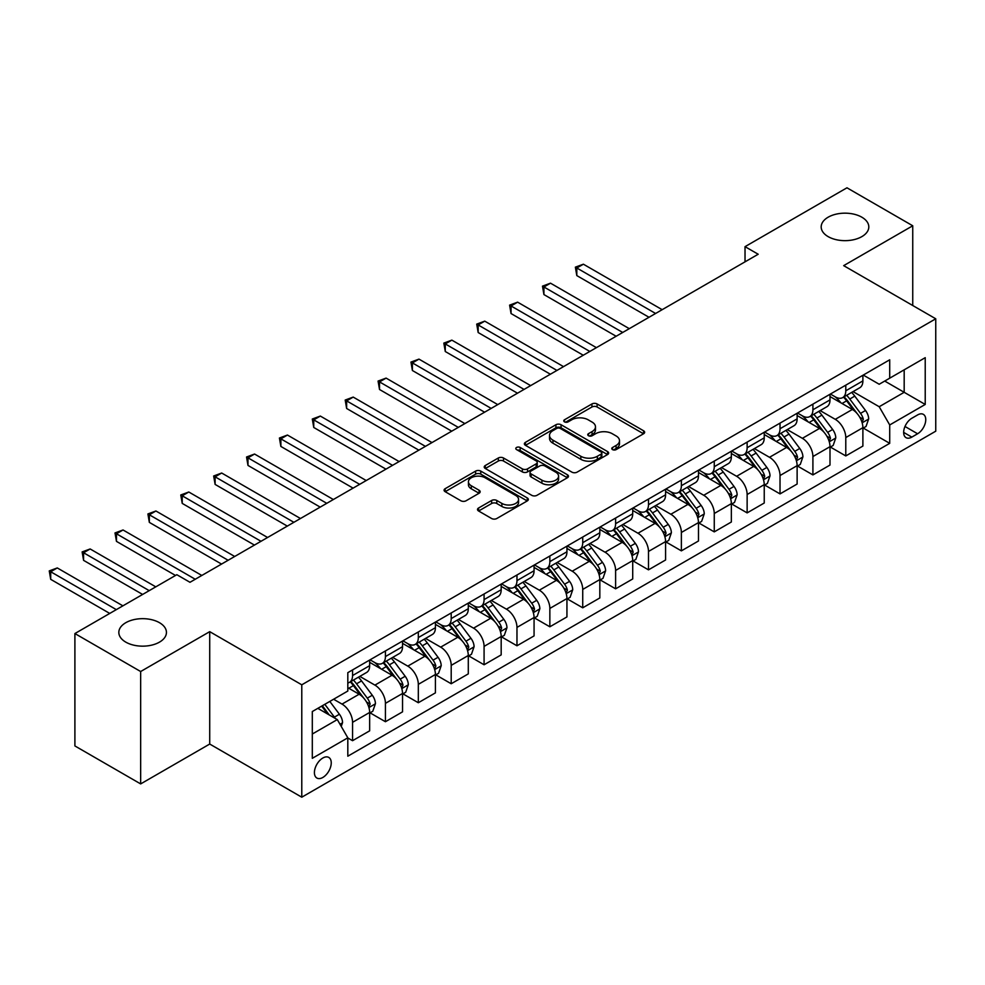 <?xml version="1.0" encoding="UTF-8"?>
<svg xmlns="http://www.w3.org/2000/svg" width="985" height="985" viewBox="0 0 985 985"><rect width="100%" height="100%" fill="white"/><g stroke="black" fill="none" stroke-linecap="round" stroke-linejoin="round"><path stroke-width="1.48" d="M612.522 449.603A2.561 1.477 0 0 0 616.142 449.603L643.574 433.757A3.657 2.105 0 0 0 644.646 432.267A3.657 2.105 0 0 0 643.574 430.777L597.095 403.948A3.657 2.105 0 0 0 591.936 403.948L564.504 419.782A2.561 1.477 0 0 0 563.752 420.829A2.561 1.477 0 0 0 564.504 421.875A2.561 1.477 0 0 0 568.111 421.875L571.669 419.819A11.685 6.747 0 0 1 588.193 419.819L592.059 422.06A11.685 6.747 0 0 1 595.482 426.825A11.685 6.747 0 0 1 592.059 431.602L588.513 433.646A2.561 1.477 0 0 0 587.762 434.693A2.561 1.477 0 0 0 588.513 435.739A2.561 1.477 0 0 0 592.133 435.739L595.679 433.683A11.685 6.747 0 0 1 612.202 433.683L616.081 435.924A11.685 6.747 0 0 1 619.503 440.689A11.685 6.747 0 0 1 616.081 445.466L612.522 447.51A2.561 1.477 0 0 0 611.784 448.557A2.561 1.477 0 0 0 612.522 449.603L612.522 447.51M159.472 622.692A23.812 13.741 0 0 0 133.529 619.713A23.812 13.741 0 0 0 118.828 632.419A23.812 13.741 0 0 0 125.797 642.134A23.812 13.741 0 0 0 151.752 645.113A23.812 13.741 0 0 0 166.44 632.419A23.812 13.741 0 0 0 159.472 622.692M861.826 217.192A23.812 13.741 0 0 0 835.883 214.213A23.812 13.741 0 0 0 821.182 226.907A23.812 13.741 0 0 0 828.163 236.634A23.812 13.741 0 0 0 854.106 239.614A23.812 13.741 0 0 0 868.807 226.907A23.812 13.741 0 0 0 861.826 217.192M322.834 777.461A11.906 6.87 120 0 0 330.603 766.97A11.906 6.87 120 0 0 328.781 757.428A11.906 6.87 120 0 0 322.834 758.019A11.906 6.87 120 0 0 315.052 768.509A11.906 6.87 120 0 0 316.875 778.039A11.906 6.87 120 0 0 322.834 777.461M478.587 508.001A3.657 2.105 0 0 0 477.516 509.491A3.657 2.105 0 0 0 478.587 510.981L491.626 518.516A3.657 2.105 0 0 0 496.785 518.516L527.258 500.922A3.657 2.105 0 0 0 528.329 499.432A3.657 2.105 0 0 0 527.258 497.942L480.779 471.101A3.657 2.105 0 0 0 475.607 471.101L445.146 488.695A3.657 2.105 0 0 0 444.075 490.185A3.657 2.105 0 0 0 445.146 491.675L460.894 500.774A3.657 2.105 0 0 0 466.065 500.774L479.104 493.239A3.657 2.105 0 0 0 480.163 491.749A3.657 2.105 0 0 0 479.104 490.259L471.286 485.753A9.764 5.639 0 0 1 468.429 481.763A9.764 5.639 0 0 1 474.462 476.555A9.764 5.639 0 0 1 485.1 477.774L515.697 495.443A9.764 5.639 0 0 1 518.566 499.432A9.764 5.639 0 0 1 512.532 504.64A9.764 5.639 0 0 1 501.882 503.421L496.785 500.478A3.657 2.105 0 0 0 491.626 500.478L478.587 508.001L478.587 510.981M209.719 631.656L140.658 671.524L74.897 633.552L74.897 745.941L140.658 783.912L209.719 744.044L301.779 797.197L301.779 684.809L209.719 631.656L209.719 744.044M912.738 305.51L912.738 225.774L843.677 265.642L935.75 318.795L301.779 684.809M912.738 225.774L846.965 187.803L745.029 246.656L745.029 261.838M74.897 633.552L176.832 574.698L189.982 582.295L758.191 254.241L745.029 246.656M571.928 472.147A3.657 2.105 0 0 0 577.087 472.147L607.56 454.553A3.657 2.105 0 0 0 608.631 453.063A3.657 2.105 0 0 0 607.56 451.573L561.081 424.744A3.657 2.105 0 0 0 555.922 424.744L525.448 442.339A3.657 2.105 0 0 0 524.377 443.829A3.657 2.105 0 0 0 525.448 445.318L571.928 472.147M517.556 450.157A2.561 1.477 0 0 1 520.154 450.514L520.154 447.473L567.409 474.758A3.657 2.105 0 0 1 568.48 476.248A3.657 2.105 0 0 1 567.409 477.737L536.936 495.332A3.657 2.105 0 0 1 531.777 495.332L485.297 468.491L485.297 465.511A3.657 2.105 0 0 0 484.226 467.001A3.657 2.105 0 0 0 485.297 468.491M485.297 465.511L498.336 457.988A3.657 2.105 0 0 1 503.495 457.988L522.346 468.872A3.657 2.105 0 0 0 527.517 468.872L536.16 463.873A3.657 2.105 0 0 0 537.231 462.384A3.657 2.105 0 0 0 536.16 460.894L516.534 449.566A2.561 1.477 0 0 1 515.795 448.52A2.561 1.477 0 0 1 517.371 447.153A2.561 1.477 0 0 1 520.154 447.473M917.601 414.931L911.814 418.268A11.537 6.661 120 0 0 904.279 428.438A11.537 6.661 120 0 0 906.04 437.672A11.537 6.661 120 0 0 911.814 437.106L917.601 433.769A11.537 6.661 120 0 0 925.137 423.599A11.537 6.661 120 0 0 923.364 414.365A11.537 6.661 120 0 0 917.601 414.931M301.779 797.197L935.75 431.184L935.75 318.795M863.279 375.063L879.199 384.248L889.714 378.178L889.714 359.796L347.816 672.657L347.816 691.039L312.307 711.539L312.307 758.315L347.816 737.814L347.816 756.197L889.714 443.336L889.714 424.954L879.199 406.731L853.035 391.624M889.714 378.178L925.223 357.678L925.223 404.453L889.714 424.954M140.658 671.524L140.658 783.912M884.715 381.06L904.181 392.301L904.181 369.818L925.223 357.678M879.199 406.731L904.181 392.301L925.223 404.453M312.307 734.022L337.301 719.592L317.835 708.35M347.816 737.962L352.556 740.695L352.556 722.325A14.886 8.594 -120 0 0 342.029 704.103L333.619 699.239M352.556 740.695L369.658 730.833L369.658 712.45A14.886 8.594 -120 0 0 359.131 694.228L347.816 687.702M370.052 712.832L385.43 721.722L385.43 703.339A14.886 8.594 -120 0 0 374.916 685.117L359.808 676.387M385.43 721.722L402.533 711.847L402.533 693.465A14.886 8.594 -120 0 0 392.018 675.242L369.658 662.339M402.927 693.846L418.317 702.736L418.317 684.353A14.886 8.594 -120 0 0 407.79 666.131L392.683 657.414M418.317 702.736L435.419 692.861L435.419 674.479A14.886 8.594 -120 0 0 424.892 656.256L402.533 643.353M435.813 674.86L451.204 683.75L451.204 665.367A14.886 8.594 -120 0 0 440.677 647.145L425.569 638.428M451.204 683.75L468.294 673.875L468.294 655.505A14.886 8.594 -120 0 0 457.779 637.27L435.419 624.367M468.688 655.875L484.078 664.764L484.078 646.382A14.886 8.594 -120 0 0 473.563 628.159L458.456 619.442M484.078 664.764L501.18 654.89L501.18 636.519A14.886 8.594 -120 0 0 490.653 618.284L468.294 605.381M501.574 636.901L516.965 645.778L516.965 627.408A14.886 8.594 -120 0 0 506.438 609.173L491.33 600.456M516.965 645.778L534.067 635.904L534.067 617.533A14.886 8.594 -120 0 0 523.54 599.311L501.18 586.395M534.461 617.915L549.852 626.792L549.852 608.422A14.886 8.594 -120 0 0 539.324 590.187L524.217 581.47M549.852 626.792L566.941 616.918L566.941 598.548A14.886 8.594 -120 0 0 556.427 580.325L534.067 567.409M567.335 598.929L582.726 607.807L582.726 589.436A14.886 8.594 -120 0 0 572.211 571.214L557.104 562.484M582.726 607.807L599.828 597.944L599.828 579.562A14.886 8.594 -120 0 0 589.301 561.339L566.941 548.423M600.222 579.943L615.613 588.821L615.613 570.45A14.886 8.594 -120 0 0 605.086 552.228L589.978 543.498M615.613 588.821L632.715 578.958L632.715 560.576A14.886 8.594 -120 0 0 622.188 542.353L599.828 529.438M633.109 560.957L648.487 569.847L648.487 551.465A14.886 8.594 -120 0 0 637.972 533.242L622.865 524.512M648.487 569.847L665.589 559.972L665.589 541.59A14.886 8.594 -120 0 0 655.074 523.367L632.715 510.464M665.983 541.972L681.374 550.861L681.374 532.479A14.886 8.594 -120 0 0 670.847 514.256L655.739 505.539M681.374 550.861L698.476 540.987L698.476 522.604A14.886 8.594 -120 0 0 687.949 504.382L665.589 491.478M698.87 522.986L714.26 531.875L714.26 513.493A14.886 8.594 -120 0 0 703.733 495.27L688.626 486.553M714.26 531.875L731.35 522.001L731.35 503.63A14.886 8.594 -120 0 0 720.835 485.396L698.476 472.492M731.744 504L747.135 512.889L747.135 494.507A14.886 8.594 -120 0 0 736.62 476.284L721.512 467.567M747.135 512.889L764.237 503.015L764.237 484.645A14.886 8.594 -120 0 0 753.71 466.41L731.35 453.506M764.631 485.026L780.021 493.904L780.021 475.533A14.886 8.594 -120 0 0 769.494 457.299L754.387 448.581M780.021 493.904L797.124 484.029L797.124 465.659A14.886 8.594 -120 0 0 786.596 447.436L764.237 434.52M797.518 466.04L812.908 474.918L812.908 456.548A14.886 8.594 -120 0 0 802.381 438.325L787.274 429.595M812.908 474.918L829.998 465.055L829.998 446.673A14.886 8.594 -120 0 0 819.483 428.45L797.124 415.535M830.392 447.055L845.783 455.932L845.783 437.562A14.886 8.594 -120 0 0 835.268 419.339L820.16 410.61M845.783 455.932L862.885 446.07L862.885 427.687A14.886 8.594 -120 0 0 852.357 409.464L829.998 396.549M830.392 394.049L835.268 396.856A14.886 8.594 -120 0 0 842.704 397.595A14.886 8.594 -120 0 0 845.783 390.786L845.783 385.16M797.518 413.035L802.381 415.842A14.886 8.594 -120 0 0 809.818 416.581A14.886 8.594 -120 0 0 812.908 409.772L812.908 404.145M764.631 432.021L769.494 434.828A14.886 8.594 -120 0 0 776.943 435.567A14.886 8.594 -120 0 0 780.021 428.746L780.021 423.131M731.744 450.995L736.62 453.814A14.886 8.594 -120 0 0 744.057 454.553A14.886 8.594 -120 0 0 747.135 447.732L747.135 442.117M698.87 469.98L703.733 472.8A14.886 8.594 -120 0 0 711.17 473.526A14.886 8.594 -120 0 0 714.26 466.718L714.26 461.103M665.983 488.966L670.847 491.774A14.886 8.594 -120 0 0 678.296 492.512A14.886 8.594 -120 0 0 681.374 485.704L681.374 480.089M633.109 507.952L637.972 510.759A14.886 8.594 -120 0 0 645.409 511.498A14.886 8.594 -120 0 0 648.487 504.689L648.487 499.063M600.222 526.938L605.086 529.745A14.886 8.594 -120 0 0 612.535 530.484A14.886 8.594 -120 0 0 615.613 523.675L615.613 518.048M567.335 545.924L572.211 548.731A14.886 8.594 -120 0 0 579.648 549.47A14.886 8.594 -120 0 0 582.726 542.661L582.726 537.034M534.461 564.91L539.324 567.717A14.886 8.594 -120 0 0 546.761 568.456A14.886 8.594 -120 0 0 549.852 561.635L549.852 556.02M501.574 583.896L506.438 586.703A14.886 8.594 -120 0 0 513.887 587.442A14.886 8.594 -120 0 0 516.965 580.621L516.965 575.006M468.688 602.869L473.563 605.689A14.886 8.594 -120 0 0 481 606.415A14.886 8.594 -120 0 0 484.078 599.606L484.078 593.992M435.813 621.855L440.677 624.662A14.886 8.594 -120 0 0 448.113 625.401A14.886 8.594 -120 0 0 451.204 618.592L451.204 612.978M402.927 640.841L407.79 643.648A14.886 8.594 -120 0 0 415.239 644.387A14.886 8.594 -120 0 0 418.317 637.578L418.317 631.964M370.052 659.827L374.916 662.634A14.886 8.594 -120 0 0 382.352 663.373A14.886 8.594 -120 0 0 385.43 656.564L385.43 650.937M863.279 428.069L889.714 443.336M842.704 397.595L859.807 387.721A14.886 8.594 -120 0 0 862.885 380.912L862.885 375.285M809.818 416.581L826.92 406.706A14.886 8.594 -120 0 0 829.998 399.898L829.998 394.271M776.943 435.567L794.033 425.692A14.886 8.594 -120 0 0 797.124 418.884L797.124 413.257M744.057 454.553L761.159 444.678A14.886 8.594 -120 0 0 764.237 437.857L764.237 432.243M711.17 473.526L728.272 463.664A14.886 8.594 -120 0 0 731.35 456.843L731.35 451.228M678.296 492.512L695.385 482.638A14.886 8.594 -120 0 0 698.476 475.829L698.476 470.214M645.409 511.498L662.511 501.624A14.886 8.594 -120 0 0 665.589 494.815L665.589 489.2M612.535 530.484L629.624 520.609A14.886 8.594 -120 0 0 632.715 513.801L632.715 508.186M579.648 549.47L596.75 539.595A14.886 8.594 -120 0 0 599.828 532.787L599.828 527.16M546.761 568.456L563.863 558.581A14.886 8.594 -120 0 0 566.941 551.772L566.941 546.146M513.887 587.442L530.977 577.567A14.886 8.594 -120 0 0 534.067 570.758L534.067 565.131M481 606.415L498.102 596.553A14.886 8.594 -120 0 0 501.18 589.732L501.18 584.117M448.113 625.401L465.215 615.539A14.886 8.594 -120 0 0 468.294 608.718L468.294 603.103M415.239 644.387L432.329 634.512A14.886 8.594 -120 0 0 435.419 627.704L435.419 622.089M382.352 663.373L399.454 653.498A14.886 8.594 -120 0 0 402.533 646.689L402.533 641.075M347.816 682.962A14.886 8.594 -120 0 0 349.478 682.359L366.568 672.484A14.886 8.594 -120 0 0 369.658 665.675L369.658 660.048M349.478 682.359A14.886 8.594 -120 0 0 352.556 675.55L352.556 669.923M337.301 719.592L347.816 737.814M613.544 449.96L616.081 448.507A11.685 6.747 0 0 0 619.503 443.73L619.503 440.689M595.482 426.825L595.482 429.866A11.685 6.747 0 0 1 592.059 434.644L589.535 436.096M643.525 433.794L597.095 406.99A3.657 2.105 0 0 0 591.936 406.99L565.525 422.233M607.511 454.59L561.081 427.785A3.657 2.105 0 0 0 555.922 427.785L525.497 445.343M601.096 454.11A2.561 1.477 0 0 0 601.847 453.063A2.561 1.477 0 0 0 601.096 452.029L560.305 428.475A2.561 1.477 0 0 0 556.685 428.475L552.942 430.63A11.685 6.747 0 0 0 549.519 435.407A11.685 6.747 0 0 0 552.942 440.172L580.83 456.277A11.685 6.747 0 0 0 597.353 456.277L601.096 454.11L601.096 457.151A2.561 1.477 0 0 0 601.847 456.104L601.847 453.063M549.519 435.407L549.519 438.436A11.685 6.747 0 0 0 552.942 443.213L552.942 440.172M601.096 457.151L597.353 459.305A11.685 6.747 0 0 1 580.83 459.305L552.942 443.213M485.346 468.528L498.336 461.029L498.336 457.988M537.231 462.384L537.231 465.425A3.657 2.105 0 0 1 536.16 466.915L527.517 471.901A3.657 2.105 0 0 1 522.346 471.901L503.495 461.029A3.657 2.105 0 0 0 498.336 461.029M520.154 450.514L567.36 477.762M541.91 480.163A9.764 5.639 0 0 0 552.548 481.382A9.764 5.639 0 0 0 558.581 476.174A9.764 5.639 0 0 0 555.725 472.184L544.939 465.967A3.657 2.105 0 0 0 539.78 465.967L531.124 470.953A3.657 2.105 0 0 0 530.053 472.443A3.657 2.105 0 0 0 531.124 473.933L541.91 480.163L541.91 483.204A9.764 5.639 0 0 0 552.548 484.423A9.764 5.639 0 0 0 558.581 479.215L558.581 476.174M530.053 472.443L530.053 475.484A3.657 2.105 0 0 0 531.124 476.974L531.124 473.933M541.91 483.204L531.124 476.974M518.566 499.432L518.566 502.461A9.764 5.639 0 0 1 512.532 507.681A9.764 5.639 0 0 1 501.882 506.45L496.785 503.507A3.657 2.105 0 0 0 491.626 503.507L478.636 511.006M468.429 481.763L468.429 484.805A9.764 5.639 0 0 0 471.286 488.794L471.286 485.753M479.055 493.276L471.286 488.794M527.209 500.946L480.779 474.142A3.657 2.105 0 0 0 475.607 474.142L445.195 491.7M862.885 428.29L866.037 426.468L868.671 418.884A9.862 5.688 -120 0 0 865.519 410.486L854.771 396.13A28.454 16.437 -120 0 0 851.668 392.412M840.981 402.89A28.454 16.437 -120 0 0 835.157 396.795M861.986 422.257L863.353 419.302A9.862 5.688 -120 0 0 860.521 413.368L849.772 399.023A28.454 16.437 -120 0 0 846.669 395.305M844.022 396.832A23.628 13.642 60 0 1 847.9 401.24L856.999 413.38M662.166 309.684L583.391 264.202L576.804 267.994L576.804 275.591L649.016 317.281M843.517 397.127A28.454 16.437 60 0 1 846.62 400.846L853.761 410.388M576.804 275.591L575.363 267.157L655.591 313.476M575.363 267.157L583.391 264.202M829.998 447.276L833.162 445.454L835.785 437.857A9.862 5.688 -120 0 0 832.645 429.472L821.896 415.116A28.454 16.437 -120 0 0 818.794 411.398M808.094 421.875A28.454 16.437 -120 0 0 802.27 415.781M829.099 441.243L830.466 438.288A9.862 5.688 -120 0 0 827.646 432.353L816.897 418.009A28.454 16.437 -120 0 0 813.795 414.291M811.147 415.818A23.628 13.642 60 0 1 815.014 420.226L824.113 432.366M629.292 328.67L550.504 283.175L543.929 286.98L543.929 294.577L616.13 336.254M810.63 416.113A28.454 16.437 60 0 1 813.733 419.832L820.887 429.362M543.929 294.577L542.476 286.142L622.717 332.462M542.476 286.142L550.504 283.175M797.124 466.262L800.276 464.44L802.91 456.843A9.862 5.688 -120 0 0 799.758 448.458L789.01 434.102A28.454 16.437 -120 0 0 785.907 430.383M775.22 440.861A28.454 16.437 -120 0 0 769.396 434.767M796.225 460.229L797.579 457.262A9.862 5.688 -120 0 0 794.76 451.339L784.011 436.995A28.454 16.437 -120 0 0 780.908 433.277M778.261 434.804A23.628 13.642 60 0 1 782.139 439.212L791.238 451.352M596.405 347.656L517.617 302.161L511.043 305.966L511.043 313.55L583.255 355.24M777.756 435.099A28.454 16.437 60 0 1 780.859 438.817L788 448.347M511.043 313.55L509.602 305.128L589.83 351.448M509.602 305.128L517.617 302.161M764.237 485.248L767.389 483.426L770.024 475.829A9.862 5.688 -120 0 0 766.872 467.432L756.123 453.088A28.454 16.437 -120 0 0 753.02 449.369M742.333 459.847A28.454 16.437 -120 0 0 736.509 453.753M763.338 479.215L764.705 476.248A9.862 5.688 -120 0 0 761.885 470.325L751.136 455.969A28.454 16.437 -120 0 0 748.021 452.25M745.374 453.789A23.628 13.642 60 0 1 749.253 458.197L758.351 470.337M563.519 366.629L484.743 321.147L478.168 324.939L478.168 332.536L550.369 374.226M744.869 454.073A28.454 16.437 60 0 1 747.972 457.791L755.126 467.333M478.168 332.536L476.715 324.114L556.944 370.434M476.715 324.114L484.743 321.147M731.35 504.234L734.514 502.412L737.137 494.815A9.862 5.688 -120 0 0 733.997 486.418L723.249 472.074A28.454 16.437 -120 0 0 720.146 468.355M709.446 478.833A28.454 16.437 -120 0 0 703.622 472.726M730.451 498.188L731.818 495.233A9.862 5.688 -120 0 0 728.999 489.311L718.25 474.955A28.454 16.437 -120 0 0 715.147 471.236M712.5 472.763A23.628 13.642 60 0 1 716.378 477.183L725.465 489.323M530.644 385.615L451.856 340.133L445.282 343.925L445.282 351.522L517.494 393.212M711.983 473.059A28.454 16.437 60 0 1 715.098 476.777L722.239 486.319M445.282 351.522L443.829 343.1L524.069 389.42M443.829 343.1L451.856 340.133M698.476 523.22L701.628 521.397L704.263 513.801A9.862 5.688 -120 0 0 701.111 505.404L690.362 491.059A28.454 16.437 -120 0 0 687.259 487.341M676.572 497.819A28.454 16.437 -120 0 0 670.748 491.712M697.577 517.174L698.931 514.219A9.862 5.688 -120 0 0 696.112 508.297L685.363 493.941A28.454 16.437 -120 0 0 682.26 490.222M679.613 491.749A23.628 13.642 60 0 1 683.491 496.157L692.59 508.309M497.757 404.601L418.97 359.119L412.395 362.911L412.395 370.508L484.608 412.198M679.108 492.044A28.454 16.437 60 0 1 682.211 495.763L689.352 505.305M412.395 370.508L410.954 362.074L491.183 408.406M410.954 362.074L418.97 359.119M665.589 542.206L668.753 540.383L671.376 532.787A9.862 5.688 -120 0 0 668.236 524.389L657.487 510.045A28.454 16.437 -120 0 0 654.372 506.327M643.685 516.793A28.454 16.437 -120 0 0 637.861 510.698M664.69 536.16L666.057 533.205A9.862 5.688 -120 0 0 663.237 527.27L652.489 512.926A28.454 16.437 -120 0 0 649.374 509.208M646.726 510.735A23.628 13.642 60 0 1 650.605 515.143L659.704 527.283M464.883 423.587L386.095 378.105L379.52 381.897L379.52 389.494L451.721 431.184M646.222 511.03A28.454 16.437 60 0 1 649.324 514.749L656.478 524.291M379.52 389.494L378.068 381.06L458.296 427.379M378.068 381.06L386.095 378.105M632.715 561.191L635.867 559.369L638.489 551.772A9.862 5.688 -120 0 0 635.35 543.375L624.601 529.031A28.454 16.437 -120 0 0 621.498 525.313M610.811 535.778A28.454 16.437 -120 0 0 604.975 529.684M631.816 555.146L633.17 552.191A9.862 5.688 -120 0 0 630.351 546.256L619.602 531.912A28.454 16.437 -120 0 0 616.499 528.194M613.852 529.721A23.628 13.642 60 0 1 617.73 534.129L626.817 546.269M431.996 442.573L353.209 397.09L346.634 400.883L346.634 408.479L418.847 450.17M613.335 530.016A28.454 16.437 60 0 1 616.45 533.735L623.591 543.277M346.634 408.479L345.193 400.045L425.421 446.365M345.193 400.045L353.209 397.09M599.828 580.165L602.98 578.343L605.615 570.758A9.862 5.688 -120 0 0 602.463 562.361L591.714 548.005A28.454 16.437 -120 0 0 588.611 544.286M577.924 554.764A28.454 16.437 -120 0 0 572.1 548.67M598.929 574.132L600.296 571.177A9.862 5.688 -120 0 0 597.464 565.242L586.715 550.898A28.454 16.437 -120 0 0 583.612 547.18M580.965 548.707A23.628 13.642 60 0 1 584.844 553.114L593.943 565.255M399.11 461.559L320.334 416.064L313.747 419.869L313.747 427.465L385.96 469.143M580.461 549.002A28.454 16.437 60 0 1 583.563 552.72L590.704 562.263M313.747 427.465L312.307 419.031L392.535 465.351M312.307 419.031L320.334 416.064M566.941 599.151L570.106 597.329L572.728 589.732A9.862 5.688 -120 0 0 569.589 581.347L558.84 566.991A28.454 16.437 -120 0 0 555.737 563.272M545.037 573.75A28.454 16.437 -120 0 0 539.214 567.655M566.043 593.118L567.409 590.163A9.862 5.688 -120 0 0 564.59 584.228L553.841 569.884A28.454 16.437 -120 0 0 550.738 566.166M548.091 567.692A23.628 13.642 60 0 1 551.957 572.1L561.056 584.24M366.235 480.545L287.448 435.05L280.873 438.854L280.873 446.439L353.073 488.129M547.574 567.988A28.454 16.437 60 0 1 550.677 571.706L557.83 581.236M280.873 446.439L279.42 438.017L359.66 484.337M279.42 438.017L287.448 435.05M534.067 618.137L537.219 616.314L539.854 608.718A9.862 5.688 -120 0 0 536.702 600.321L525.953 585.976A28.454 16.437 -120 0 0 522.85 582.258M512.163 592.736A28.454 16.437 -120 0 0 506.339 586.641M533.168 612.104L534.523 609.136A9.862 5.688 -120 0 0 531.703 603.214L520.954 588.87A28.454 16.437 -120 0 0 517.851 585.139M515.204 586.678A23.628 13.642 60 0 1 519.083 591.086L528.182 603.226M333.349 499.518L254.561 454.036L247.986 457.84L247.986 465.425L320.199 507.115M514.699 586.974A28.454 16.437 60 0 1 517.802 590.692L524.943 600.222M247.986 465.425L246.546 457.003L326.774 503.323M246.546 457.003L254.561 454.036M501.18 637.123L504.332 635.3L506.967 627.704A9.862 5.688 -120 0 0 503.815 619.306L493.079 604.962A28.454 16.437 -120 0 0 489.964 601.244M479.276 611.722A28.454 16.437 -120 0 0 473.453 605.627M500.281 631.089L501.648 628.122A9.862 5.688 -120 0 0 498.829 622.2L488.08 607.843A28.454 16.437 -120 0 0 484.965 604.125M482.318 605.664A23.628 13.642 60 0 1 486.196 610.072L495.295 622.212M300.462 518.504L221.687 473.022L215.112 476.814L215.112 484.411L287.312 526.101M481.813 605.947A28.454 16.437 60 0 1 484.915 609.666L492.069 619.208M215.112 484.411L213.659 475.989L293.887 522.309M213.659 475.989L221.687 473.022M468.294 656.108L471.458 654.286L474.081 646.689A9.862 5.688 -120 0 0 470.941 638.292L460.192 623.948A28.454 16.437 -120 0 0 457.089 620.23M446.39 630.708A28.454 16.437 -120 0 0 440.566 624.601M467.395 650.063L468.762 647.108A9.862 5.688 -120 0 0 465.942 641.186L455.193 626.829A28.454 16.437 -120 0 0 452.09 623.111M449.443 624.638A23.628 13.642 60 0 1 453.322 629.046L462.408 641.198M267.588 537.49L188.8 492.007L182.225 495.8L182.225 503.397L254.438 545.087M448.926 624.933A28.454 16.437 60 0 1 452.041 628.652L459.182 638.194M182.225 503.397L180.772 494.962L261.013 541.294M180.772 494.962L188.8 492.007M435.419 675.094L438.571 673.272L441.206 665.675A9.862 5.688 -120 0 0 438.054 657.278L427.305 642.934A28.454 16.437 -120 0 0 424.203 639.216M413.515 649.694A28.454 16.437 -120 0 0 407.692 643.587M434.52 669.049L435.875 666.094A9.862 5.688 -120 0 0 433.055 660.159L422.306 645.815A28.454 16.437 -120 0 0 419.204 642.097M416.556 643.624A23.628 13.642 60 0 1 420.435 648.032L429.534 660.184M234.701 556.476L155.925 510.993L149.338 514.786L149.338 522.382L221.551 564.073M416.052 643.919A28.454 16.437 60 0 1 419.154 647.637L426.296 657.18M149.338 522.382L147.898 513.948L228.126 560.268M147.898 513.948L155.925 510.993M402.533 694.08L405.697 692.258L408.319 684.661A9.862 5.688 -120 0 0 405.18 676.264L394.431 661.92A28.454 16.437 -120 0 0 391.316 658.202M380.629 668.667A28.454 16.437 -120 0 0 374.805 662.573M401.634 688.035L403 685.08A9.862 5.688 -120 0 0 400.181 679.145L389.432 664.801A28.454 16.437 -120 0 0 386.317 661.083M383.67 662.609A23.628 13.642 60 0 1 387.548 667.017L396.647 679.158M201.826 575.462L123.039 529.979L116.464 533.771L116.464 541.368L175.515 575.462M383.165 662.905A28.454 16.437 60 0 1 386.268 666.623L393.421 676.166M116.464 541.368L115.011 532.934L195.239 579.254M115.011 532.934L123.039 529.979M369.658 713.054L372.81 711.232L375.433 703.647A9.862 5.688 -120 0 0 372.293 695.25L361.544 680.906A28.454 16.437 -120 0 0 358.442 677.175M368.759 707.021L370.114 704.066A9.862 5.688 -120 0 0 367.294 698.131L356.545 683.787A28.454 16.437 -120 0 0 353.443 680.069M350.795 681.595A23.628 13.642 60 0 1 354.674 686.003L363.76 698.143M155.79 586.851L90.152 548.965L83.577 552.757L83.577 560.354L142.628 594.447M350.278 681.891A28.454 16.437 60 0 1 353.393 685.609L360.535 695.151M83.577 560.354L82.137 551.92L149.215 590.643M82.137 551.92L90.152 548.965M341.241 726.425L342.558 722.633A9.862 5.688 -120 0 0 339.406 714.236L329.815 701.431M122.903 605.837L57.278 567.939L50.703 571.743L50.703 579.34L109.754 613.433M335.306 718.447A9.862 5.688 -120 0 0 334.408 717.117L324.816 704.312M322.354 705.74L329.249 714.938M321.664 706.134L327.512 713.94M50.703 579.34L49.25 570.906L116.329 609.629M49.25 570.906L57.278 567.939M342.029 704.103L359.131 694.228M374.916 685.117L392.018 675.242M407.79 666.131L424.892 656.256M440.677 647.145L457.779 637.27M473.563 628.159L490.653 618.284M506.438 609.173L523.54 599.311M539.324 590.187L556.427 580.325M572.211 571.214L589.301 561.339M605.086 552.228L622.188 542.353M637.972 533.242L655.074 523.367M670.847 514.256L687.949 504.382M703.733 495.27L720.835 485.396M736.62 476.284L753.71 466.41M769.494 457.299L786.596 447.436M802.381 438.325L819.483 428.45M835.268 419.339L852.357 409.464M845.783 390.786L862.885 380.912M845.783 437.562L862.885 427.687M812.908 456.548L829.998 446.673M812.908 409.772L829.998 399.898M780.021 475.533L797.124 465.659M780.021 428.746L797.124 418.884M747.135 494.507L764.237 484.645M747.135 447.732L764.237 437.857M714.26 513.493L731.35 503.63M714.26 466.718L731.35 456.843M681.374 532.479L698.476 522.604M681.374 485.704L698.476 475.829M648.487 551.465L665.589 541.59M648.487 504.689L665.589 494.815M615.613 570.45L632.715 560.576M615.613 523.675L632.715 513.801M582.726 589.436L599.828 579.562M582.726 542.661L599.828 532.787M549.852 608.422L566.941 598.548M549.852 561.635L566.941 551.772M516.965 627.408L534.067 617.533M516.965 580.621L534.067 570.758M484.078 646.382L501.18 636.519M484.078 599.606L501.18 589.732M451.204 665.367L468.294 655.505M451.204 618.592L468.294 608.718M418.317 684.353L435.419 674.479M418.317 637.578L435.419 627.704M385.43 703.339L402.533 693.465M385.43 656.564L402.533 646.689M352.556 722.325L369.658 712.45M352.556 675.55L369.658 665.675M904.981 426.48L917.601 433.769M903.651 432.39L911.814 437.106M616.081 448.507L616.081 445.466M588.513 435.739L588.513 433.646M592.059 434.644L592.059 431.602M564.504 421.875L564.504 419.782M591.936 406.99L591.936 403.948M597.095 406.99L597.095 403.948M643.574 433.757L643.574 430.777M525.448 445.318L525.448 442.339M555.922 427.785L555.922 424.744M561.081 427.785L561.081 424.744M607.56 454.553L607.56 451.573M580.83 459.305L580.83 456.277M597.353 459.305L597.353 456.277M503.495 461.029L503.495 457.988M522.346 471.901L522.346 468.872M527.517 471.901L527.517 468.872M536.16 466.915L536.16 463.873M567.409 477.737L567.409 474.758M491.626 503.507L491.626 500.478M496.785 503.507L496.785 500.478M501.882 506.45L501.882 503.421M479.104 493.239L479.104 490.259M445.146 491.675L445.146 488.695M475.607 474.142L475.607 471.101M480.779 474.142L480.779 471.101M527.258 500.922L527.258 497.942M862.146 422.799L868.61 419.068M849.772 399.023L854.771 396.13M842.027 403.493L846.62 400.846M860.521 413.368L865.519 410.486M859.745 417.221L863.353 419.302M829.259 441.785L835.723 438.054M816.897 418.009L821.896 415.116M809.141 422.479L813.733 419.832M827.646 432.353L832.645 429.472M826.858 436.207L830.466 438.288M796.385 460.771L802.837 457.04M784.011 436.995L789.01 434.102M776.266 441.465L780.859 438.817M794.76 451.339L799.758 448.458M793.984 455.193L797.579 457.262M763.498 479.757L769.962 476.026M751.136 455.969L756.123 453.088M743.38 460.451L747.972 457.791M761.885 470.325L766.872 467.432M761.097 474.167L764.705 476.248M730.624 498.73L737.075 495.012M718.25 474.955L723.249 472.074M710.493 479.436L715.098 476.777M728.999 489.311L733.997 486.418M728.211 493.153L731.818 495.233M697.737 517.716L704.189 513.985M685.363 493.941L690.362 491.059M677.618 498.422L682.211 495.763M696.112 508.297L701.111 505.404M695.336 512.138L698.931 514.219M664.85 536.702L671.314 532.971M652.489 512.926L657.487 510.045M644.732 517.396L649.324 514.749M663.237 527.27L668.236 524.389M662.449 531.124L666.057 533.205M631.976 555.688L638.428 551.957M619.602 531.912L624.601 529.031M611.857 536.382L616.45 533.735M630.351 546.256L635.35 543.375M629.575 550.11L633.17 552.191M599.089 574.674L605.553 570.943M586.715 550.898L591.714 548.005M578.971 555.368L583.563 552.72M597.464 565.242L602.463 562.361M596.688 569.096L600.296 571.177M566.203 593.659L572.667 589.929M553.841 569.884L558.84 566.991M546.084 574.354L550.677 571.706M564.59 584.228L569.589 581.347M563.802 588.082L567.409 590.163M533.328 612.645L539.78 608.915M520.954 588.87L525.953 585.976M513.21 593.339L517.802 590.692M531.703 603.214L536.702 600.321M530.927 607.068L534.523 609.136M500.442 631.619L506.906 627.901M488.08 607.843L493.079 604.962M480.323 612.325L484.915 609.666M498.829 622.2L503.815 619.306M498.041 626.041L501.648 628.122M467.567 650.605L474.019 646.886M455.193 626.829L460.192 623.948M447.436 631.311L452.041 628.652M465.942 641.186L470.941 638.292M465.154 645.027L468.762 647.108M434.68 669.591L441.132 665.86M422.306 645.815L427.305 642.934M414.562 650.297L419.154 647.637M433.055 660.159L438.054 657.278M432.28 664.013L435.875 666.094M401.794 688.577L408.258 684.846M389.432 664.801L394.431 661.92M381.675 669.271L386.268 666.623M400.181 679.145L405.18 676.264M399.393 682.999L403 685.08M368.919 707.562L375.371 703.832M356.545 683.787L361.544 680.906M348.801 688.256L353.393 685.609M367.294 698.131L372.293 695.25M366.519 701.985L370.114 704.066M339.997 724.258L342.497 722.818M334.408 717.117L339.406 714.236"/></g></svg>
